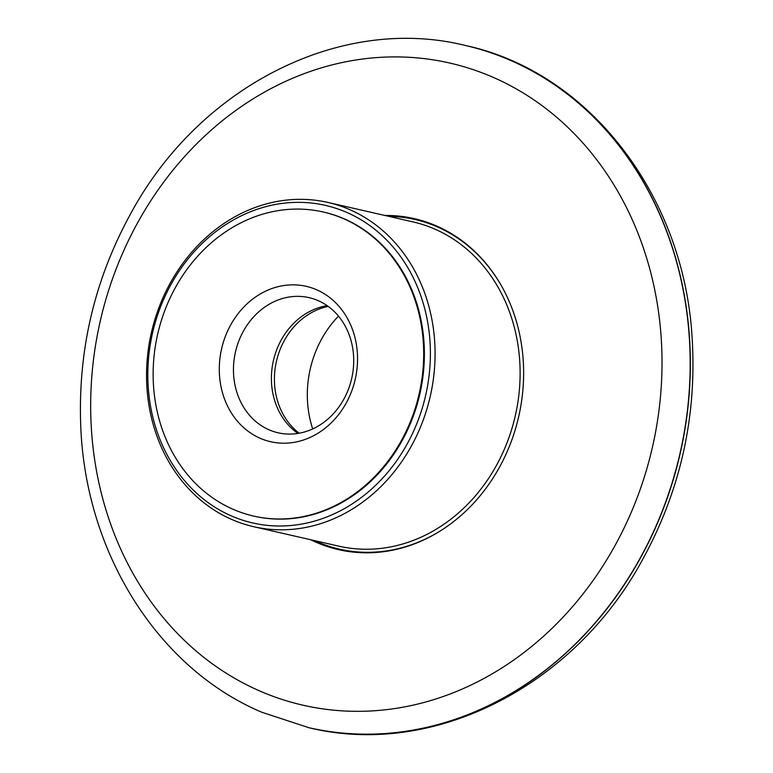 <?xml version="1.0" encoding="UTF-8"?>
<svg xmlns="http://www.w3.org/2000/svg" width="773" height="773" viewBox="0 0 773 773"><rect width="100%" height="100%" fill="white"/><g stroke="black" fill="none" stroke-linecap="round" stroke-linejoin="round"><path stroke-width="1.16" d="M411.912 417.826A155.962 134.106 102.9 0 1 253.66 516.074A155.962 134.106 102.9 0 1 157.673 334.158A155.962 134.106 102.9 0 1 323.153 211.986A155.962 134.106 102.9 0 1 411.912 417.826M351.531 391.524A79.706 68.536 102.9 0 1 232.431 414.599A79.706 68.536 102.9 0 1 281.295 285.971A79.706 68.536 102.9 0 1 351.531 391.524M323.501 212.063A155.962 134.106 102.9 0 1 323.839 212.14A155.962 134.106 102.9 0 1 412.598 417.99A155.962 134.106 102.9 0 1 254.356 516.229A155.962 134.106 102.9 0 1 254.008 516.151M418.087 420.377A162.89 140.068 102.9 0 1 174.679 467.53A162.89 140.068 102.9 0 1 274.531 204.661A162.89 140.068 102.9 0 1 418.087 420.377M422.512 421.952A166.321 143.015 102.9 0 1 253.757 526.722A166.321 143.015 102.9 0 1 151.382 332.719A166.321 143.015 102.9 0 1 327.858 202.429A166.321 143.015 102.9 0 1 422.512 421.952M312.707 428.928A100.49 86.402 102.9 0 1 338.487 316.128M299.199 433.218A69.821 60.033 102.9 0 1 276.444 361.3A69.821 60.033 102.9 0 1 328.177 306.398M297.953 433.431A69.319 59.608 102.9 0 1 273.41 360.605A69.319 59.608 102.9 0 1 327.153 305.673M348.478 389.128A69.319 59.608 102.9 0 1 278.135 432.793A69.319 59.608 102.9 0 1 235.475 351.937A69.319 59.608 102.9 0 1 309.026 297.634A69.319 59.608 102.9 0 1 348.478 389.128M310.707 539.738A169.789 145.991 -77.1 0 0 316.273 542.327A169.789 145.991 -77.1 0 0 338.545 549.651A169.789 145.991 -77.1 0 0 518.693 416.647A169.789 145.991 -77.1 0 0 414.183 218.604A169.789 145.991 -77.1 0 0 384.809 215.445M327.858 202.429L412.898 221.87A166.321 143.015 102.9 0 1 507.552 441.383A166.321 143.015 102.9 0 1 338.796 546.153L253.757 526.722M444.581 528.172A169.094 145.401 102.9 0 1 314.611 540.627M388.722 216.343A169.094 145.401 102.9 0 1 500.373 284.02M308.746 727.673A349.976 300.929 -77.1 0 0 308.833 727.693A349.976 300.929 -77.1 0 0 680.163 453.548A349.976 300.929 -77.1 0 0 464.757 45.336A349.976 300.929 -77.1 0 0 464.679 45.317M308.659 727.654A349.976 300.929 -77.1 0 0 679.989 453.509A349.976 300.929 -77.1 0 0 464.592 45.298C340.468 14.861 200.033 86.286 131.381 212.401C94.693 278.821 77.812 350.005 80.75 425.933C85.388 552.734 157.692 668.259 261.825 712.242L308.833 727.693C432.957 758.129 573.382 686.704 642.044 560.589C680.569 490.662 697.236 415.903 692.028 336.303C683.429 194.593 588.475 71.599 464.757 45.336L464.592 45.298M259.796 690.994A329.356 283.198 -77.1 0 0 660.509 329.085A329.356 283.198 -77.1 0 0 208.787 132.309A329.356 283.198 -77.1 0 0 259.796 690.994M253.66 516.074L254.356 516.229M323.153 211.986L323.839 212.14"/></g></svg>
